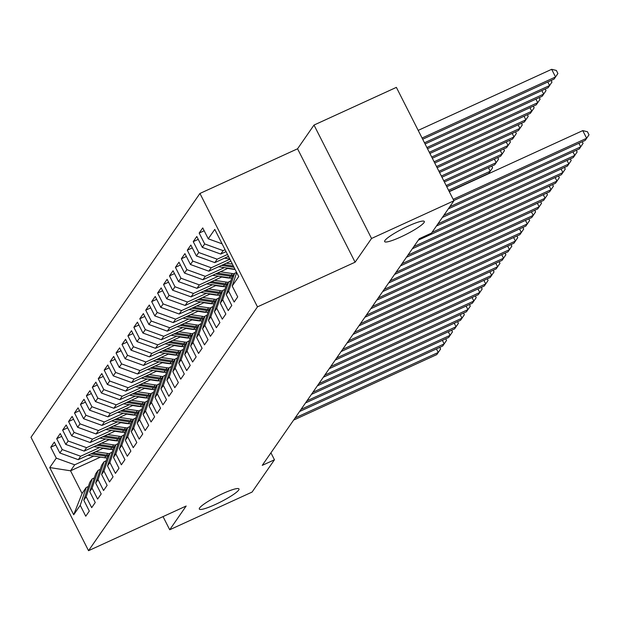 <?xml version="1.0" encoding="UTF-8"?>
<svg xmlns="http://www.w3.org/2000/svg" width="620" height="620" viewBox="0 0 620 620"><rect width="100%" height="100%" fill="white"/><g stroke="black" fill="none" stroke-linecap="round" stroke-linejoin="round"><path stroke-width="0.93" d="M222.944 493.52A22.242 3.286 -26.9 0 1 238.979 488.947A22.242 3.286 -26.9 0 1 215.349 504.486A22.242 3.286 -26.9 0 1 199.315 509.067A22.242 3.286 -26.9 0 1 222.944 493.52M408.278 226.052A22.242 3.286 -26.9 0 1 424.312 221.472A22.242 3.286 -26.9 0 1 400.675 237.018A22.242 3.286 -26.9 0 1 384.64 241.599A22.242 3.286 -26.9 0 1 408.278 226.052M199.942 193.456L31 437.278L88.536 550.684L257.478 306.861L199.942 193.456L297.561 148.792L355.097 262.198L371.543 238.468L314.007 125.062L297.561 148.792M314.007 125.062L396.374 87.373L453.91 200.787L371.543 238.468M100.479 457.111L70.548 470.805L49.755 467.558L73.703 514.755L80.228 505.331L85.754 516.212L89.311 511.074L83.793 500.193L86.165 496.767L91.69 507.648L95.248 502.51L89.73 491.629L92.101 488.196L97.619 499.077L101.184 493.939L95.666 483.058L98.038 479.632L103.556 490.513L107.121 485.375L101.602 474.494L103.974 471.061L109.492 481.942L113.057 476.803L107.539 465.922L109.91 462.497L115.428 473.378L118.993 468.239L113.475 457.358L115.847 453.925L121.365 464.814L124.93 459.668L119.412 448.787L121.783 445.361L127.301 456.243L130.867 451.104L125.349 440.223L127.72 436.798L133.238 447.679L136.803 442.533L131.285 431.652L133.657 428.226L139.175 439.107L142.74 433.969L137.214 423.088L139.593 419.663L145.111 430.543L148.676 425.397L143.15 414.517L145.53 411.091L151.048 421.972L154.613 416.834L149.087 405.953L151.466 402.527L156.984 413.408L160.549 408.262L155.023 397.381L157.403 393.956L162.921 404.837L166.486 399.699L160.96 388.817L163.339 385.392L168.857 396.273L172.422 391.135L166.896 380.254L169.275 376.821L174.793 387.702L178.358 382.563L172.833 371.682L175.212 368.257L180.73 379.138L184.287 374L178.769 363.119L181.149 359.685L186.667 370.566L190.224 365.428L184.706 354.547L187.085 351.122L192.603 362.003L196.16 356.864L190.642 345.983L193.022 342.558L198.54 353.439L202.097 348.293L196.579 337.412L198.95 333.986L204.476 344.867L208.033 339.729L202.515 328.848L204.887 325.423L210.412 336.303L213.97 331.158L208.452 320.276L210.823 316.851L216.349 327.732L219.906 322.594L214.388 311.713L216.76 308.287L222.286 319.168L225.843 314.022L220.325 303.141L222.696 299.716L228.222 310.597L231.779 305.459L226.261 294.578L228.633 291.152L234.159 302.033L237.716 296.895L232.198 286.014L238.723 276.59L214.776 229.385L208.25 238.809L202.732 227.928L199.167 233.066L204.685 243.947L202.314 247.372L196.796 236.491L193.231 241.637L198.749 252.518L196.377 255.944L190.859 245.063L187.294 250.201L192.812 261.082L190.441 264.507L184.923 253.626L181.358 258.765L186.876 269.654L184.504 273.079L178.986 262.198L175.421 267.336L180.939 278.217L178.568 281.643L173.05 270.762L169.485 275.9L175.003 286.781L172.631 290.214L167.113 279.333L163.548 284.471L169.074 295.353L166.695 298.778L161.177 287.897L157.612 293.035L163.138 303.916L160.758 307.349L155.24 296.469L151.675 301.607L157.201 312.488L154.822 315.913L149.304 305.032L145.739 310.171L151.264 321.051L148.885 324.477L143.367 313.596L139.802 318.742L145.328 329.623L142.949 333.048L137.431 322.168L133.866 327.306L139.392 338.187L137.012 341.612L131.494 330.731L127.929 335.877L133.455 346.758L131.076 350.184L125.558 339.303L122 344.441L127.519 355.322L125.139 358.748L119.621 347.867L116.064 353.012L121.582 363.894L119.203 367.319L113.685 356.438L110.127 361.576L115.645 372.457L113.274 375.883L107.748 365.002L104.191 370.14L109.709 381.021L107.338 384.454L101.812 373.573L98.255 378.712L103.773 389.593L101.401 393.018L95.875 382.137L92.318 387.275L97.836 398.156L95.465 401.589L89.939 390.709L86.382 395.847L91.9 406.728L89.528 410.153L84.002 399.272L80.445 404.411L85.963 415.292L83.591 418.717L78.066 407.836L74.508 412.982L80.027 423.863L77.655 427.289L72.129 416.407L68.572 421.546L74.09 432.427L71.719 435.852L66.201 424.971L62.635 430.117L68.153 440.998L65.782 444.424L60.264 433.543L56.699 438.681L62.217 449.562L59.846 452.988L54.328 442.107L50.763 447.253L55.769 444.959M49.755 467.558L56.281 458.134L50.763 447.253M453.91 200.787L431.528 233.081L419.329 238.669L262.252 465.357L274.459 459.776L270.932 452.832M103.532 448.105L78.267 459.668L80.639 456.243L99.688 447.532M115.235 440.417L114.708 440.657M59.846 452.988L78.267 459.668M62.217 449.562L80.639 456.243M73.703 514.755L82.057 493.489L86.211 487.49L88.381 486.499M80.228 505.331L86.211 487.49M109.469 439.541L84.204 451.096L86.575 447.671L105.625 438.96M121.171 431.846L120.644 432.086M65.782 444.424L84.204 451.096M68.153 440.998L86.575 447.671M83.793 500.193L89.776 482.352L92.148 478.919L94.318 477.927M86.165 496.767L92.148 478.919M115.405 430.978L90.14 442.533L92.512 439.107L111.561 430.396M127.108 423.282L126.573 423.522M71.719 435.852L90.14 442.533M74.09 432.427L92.512 439.107M89.73 491.629L95.713 473.781L98.084 470.355L100.254 469.363M92.101 488.196L98.084 470.355M121.342 422.406L96.077 433.969L98.448 430.536L117.498 421.825M133.044 414.71L132.51 414.958M77.655 427.289L96.077 433.969M80.027 423.863L98.448 430.536M95.666 483.058L101.649 465.217L104.02 461.792L106.191 460.792M98.038 479.632L104.02 461.792M127.278 413.842L102.013 425.397L104.385 421.972L123.434 413.261M138.981 406.146L138.446 406.387M83.591 418.717L102.013 425.397M85.963 415.292L104.385 421.972M101.602 474.494L107.585 456.646L109.957 453.22L112.127 452.228M103.974 471.061L109.957 453.22M133.215 405.271L107.95 416.834L110.321 413.4L129.371 404.689M144.917 397.575L144.383 397.823M89.528 410.153L107.95 416.834M91.9 406.728L110.321 413.4M107.539 465.922L113.522 448.082L115.894 444.656L118.064 443.657M109.91 462.497L115.894 444.656M139.151 396.707L113.886 408.262L116.258 404.837L135.307 396.126M150.854 389.011L150.319 389.252M95.465 401.589L113.886 408.262M97.836 398.156L116.258 404.837M113.475 457.358L119.458 439.51L121.83 436.085L124 435.093M115.847 453.925L121.83 436.085M145.088 388.135L119.823 399.699L122.194 396.273L141.236 387.554M156.79 380.44L156.256 380.688M101.401 393.018L119.823 399.699M103.773 389.593L122.194 396.273M119.412 448.787L125.395 430.946L127.767 427.521L129.936 426.529M121.783 445.361L127.767 427.521M151.024 379.572L125.759 391.127L128.131 387.702L147.173 378.99M162.727 371.876L162.192 372.116M107.338 384.454L125.759 391.127M109.709 381.021L128.131 387.702M125.349 440.223L131.324 422.375L133.703 418.95L135.873 417.957M127.72 436.798L133.703 418.95M156.961 371L131.696 382.563L134.067 379.138L153.109 370.419M168.663 363.304L168.129 363.553M113.274 375.883L131.696 382.563M115.645 372.457L134.067 379.138M131.285 431.652L137.26 413.811L139.639 410.386L141.809 409.394M133.657 428.226L139.639 410.386M162.897 362.437L137.632 373.992L140.004 370.566L159.046 361.855M174.6 354.741L174.065 354.981M119.203 367.319L137.632 373.992M121.582 363.894L140.004 370.566M137.214 423.088L143.197 405.248L145.576 401.814L147.746 400.822M139.593 419.663L145.576 401.814M168.834 353.865L143.569 365.428L145.94 362.003L164.982 353.284M180.536 346.169L180.001 346.417M125.139 358.748L143.569 365.428M127.519 355.322L145.94 362.003M143.15 414.517L149.133 396.676L151.513 393.251L153.683 392.259M145.53 411.091L151.513 393.251M174.763 345.301L149.505 356.856L151.877 353.431L170.918 344.72M186.473 337.606L185.938 337.846M131.076 350.184L149.505 356.856M133.455 346.758L151.877 353.431M149.087 405.953L155.07 388.112L157.449 384.679L159.619 383.687M151.466 402.527L157.449 384.679M180.699 336.738L155.434 348.293L157.813 344.867L176.855 336.156M192.409 329.042L191.875 329.282M137.012 341.612L155.434 348.293M139.392 338.187L157.813 344.867M155.023 397.381L161.006 379.541L163.386 376.115L165.555 375.123M157.403 393.956L163.386 376.115M186.636 328.166L161.37 339.729L163.75 336.296L182.792 327.585M198.346 320.47L197.811 320.718M142.949 333.048L161.37 339.729M145.328 329.623L163.75 336.296M160.96 388.817L166.943 370.977L169.322 367.544L171.492 366.552M163.339 385.392L169.322 367.544M192.572 319.602L167.307 331.158L169.686 327.732L188.728 319.021M204.282 311.906L203.748 312.147M148.885 324.477L167.307 331.158M151.264 321.051L169.686 327.732M166.896 380.254L172.879 362.406L175.258 358.98L177.429 357.988M169.275 376.821L175.258 358.98M198.508 311.031L173.244 322.594L175.623 319.161L194.665 310.45M210.219 303.335L209.684 303.583M154.822 315.913L173.244 322.594M157.201 312.488L175.623 319.161M172.833 371.682L178.816 353.842L181.195 350.416L183.365 349.417M175.212 368.257L181.195 350.416M204.445 302.467L179.18 314.022L181.559 310.597L200.601 301.886M216.155 294.771L215.621 295.012M160.758 307.349L179.18 314.022M163.138 303.916L181.559 310.597M178.769 363.119L184.752 345.27L187.132 341.845L189.302 340.853M181.149 359.685L187.132 341.845M210.381 293.896L185.117 305.459L187.496 302.033L206.537 293.314M222.092 286.2L221.557 286.448M166.695 298.778L185.117 305.459M169.074 295.353L187.496 302.033M184.706 354.547L190.689 336.707L193.06 333.281L195.238 332.281M187.085 351.122L193.06 333.281M216.318 285.332L191.053 296.887L193.432 293.462L212.474 284.751M228.021 277.636L227.494 277.876M172.631 290.214L191.053 296.887M175.003 286.781L193.432 293.462M190.642 345.983L196.625 328.135L198.997 324.71L201.174 323.717M193.022 342.558L198.997 324.71M222.254 276.76L196.99 288.323L199.369 284.898L218.411 276.179M233.957 269.065L233.43 269.312M178.568 281.643L196.99 288.323M180.939 278.217L199.369 284.898M196.579 337.412L202.562 319.571L204.933 316.146L207.111 315.154M198.95 333.986L204.933 316.146M228.191 268.197L202.926 279.752L205.305 276.326L224.347 267.615M184.504 273.079L202.926 279.752M186.876 269.654L205.305 276.326M202.515 328.848L208.498 311L210.87 307.574L213.047 306.582M204.887 325.423L210.87 307.574M230.88 261.113L208.863 271.188L211.234 267.762L229.912 259.214M190.441 264.507L208.863 271.188M192.812 261.082L211.234 267.762M208.452 320.276L214.435 302.436L216.806 299.01L218.976 298.019M210.823 316.851L216.806 299.01M228.47 256.362L214.799 262.617L217.171 259.191L227.501 254.463M196.377 255.944L214.799 262.617M198.749 252.518L217.171 259.191M214.388 311.713L220.371 293.872L222.743 290.439L224.913 289.447M216.76 308.287L222.743 290.439M226.06 251.619L220.736 254.053L223.107 250.627L225.099 249.721M202.314 247.372L220.736 254.053M204.685 243.947L223.107 250.627M220.325 303.141L226.308 285.301L228.679 281.875L230.849 280.883M222.696 299.716L228.679 281.875M208.25 238.809L222.107 243.831M226.261 294.578L232.244 276.737L234.616 273.304L236.6 272.397M228.633 291.152L234.616 273.304M163.037 516.6L169.709 529.759L252.077 492.071L274.459 459.776M355.097 262.198L257.478 306.861M169.709 529.759L186.155 506.029L88.536 550.684M93.752 456.095L74.702 464.806L70.548 470.805L82.057 493.489M109.298 448.981L108.771 449.221M56.281 458.134L74.702 464.806M232.198 286.014L236.701 272.583M199.167 233.066L204.174 230.779M193.231 241.637L198.237 239.343M187.294 250.201L192.301 247.907M181.358 258.765L186.364 256.478M175.421 267.336L180.428 265.042M169.485 275.9L174.491 273.614M163.548 284.471L168.555 282.178M157.612 293.035L162.618 290.749M151.675 301.607L156.682 299.313M145.739 310.171L150.745 307.884M139.802 318.742L144.817 316.448M133.866 327.306L138.88 325.019M127.929 335.877L132.944 333.583M122 344.441L127.007 342.147M116.064 353.012L121.07 350.719M110.127 361.576L115.134 359.282M104.191 370.14L109.198 367.854M98.255 378.712L103.261 376.418M92.318 387.275L97.325 384.989M86.382 395.847L91.388 393.553M80.445 404.411L85.452 402.124M74.508 412.982L79.515 410.688M68.572 421.546L73.579 419.26M62.635 430.117L67.642 427.823M56.699 438.681L61.706 436.395M453.174 199.338L586.644 138.275L585.164 140.422L453.778 200.531M449.291 191.681L582.761 130.619L586.644 138.275L589 134.804L587.442 131.742L582.761 130.619M422.677 139.229L554.063 79.12L555.543 76.973L551.661 69.316L418.19 130.378M551.661 69.316L556.341 70.44L557.899 73.501L555.543 76.973L422.073 138.035M449.779 206.747L580.707 146.847L579.227 148.986L448.291 208.886M582.242 141.755L583.064 143.375L580.707 146.847L578.902 143.282M443.843 215.31L574.771 155.411L573.291 157.558L442.362 217.457M576.306 150.319L577.127 151.939L574.771 155.411L572.965 151.853M425.088 143.972L548.126 87.684L549.607 85.544L424.483 142.786M551.141 80.453L551.963 82.073L549.607 85.544L547.801 81.98M224.517 258.176A9.207 8.789 34.7 0 0 224.626 258.191L229.787 258.974M227.47 256.827L228.803 257.029M427.498 148.722L542.19 96.255L543.67 94.108L426.893 147.537M545.205 89.017L546.026 90.636L543.67 94.108L541.865 90.551M437.906 223.882L568.835 163.982L567.354 166.121L436.426 226.021M570.369 158.891L571.191 160.51L568.835 163.982L567.029 160.417M431.969 232.446L562.898 172.546L561.418 174.685L418.283 240.172M564.433 167.454L565.254 169.074L562.898 172.546L561.092 168.981M218.581 266.74A9.207 8.789 34.7 0 0 218.69 266.763L234.988 269.219M226.354 263.182L232.392 264.097M221.534 265.391L234.004 267.274M233.376 266.042L223.401 264.538M429.908 153.473L536.254 104.819L537.734 102.68L429.304 152.287M539.268 97.588L540.09 99.208L537.734 102.68L535.928 99.115M212.644 275.311A9.207 8.789 34.7 0 0 212.753 275.327L229.385 277.838A26.582 25.358 34.7 0 0 231.787 278.093M220.418 271.754L232.353 273.56A26.582 25.358 34.7 0 0 234.29 273.776M227.649 268.445L232.841 269.227A22.064 21.049 34.7 0 0 235.112 269.452M215.597 273.955L230.516 276.21A26.582 25.358 34.7 0 0 232.453 276.435M233.167 275.404A26.582 25.358 -145.3 0 1 231.229 275.187L217.465 273.102M432.318 158.224L530.317 113.39L531.797 111.243L431.714 157.038M533.332 106.152L534.153 107.772L531.797 111.243L529.991 107.686M413.835 246.597L556.962 181.118L555.481 183.257L412.346 248.744M558.496 176.026L559.317 177.645L556.962 181.118L555.156 177.553M206.708 283.875A9.207 8.789 34.7 0 0 206.817 283.89L223.448 286.409A26.582 25.358 34.7 0 0 225.851 286.665M214.481 280.317L226.416 282.123A26.582 25.358 34.7 0 0 228.354 282.348M221.712 277.016L226.904 277.799A22.064 21.049 34.7 0 0 230.996 278.031M209.661 282.526L224.579 284.781A26.582 25.358 34.7 0 0 226.517 284.999M227.23 283.976A26.582 25.358 -145.3 0 1 225.292 283.751L211.529 281.674M434.729 162.975L524.38 121.954L525.861 119.815L434.124 161.781M527.395 114.723L528.217 116.343L525.861 119.815L524.055 116.25M407.898 255.169L551.025 189.681L549.545 191.82L406.41 257.308M552.56 184.59L553.381 186.209L551.025 189.681L549.219 186.116M200.772 292.446A9.207 8.789 34.7 0 0 200.88 292.462L217.512 294.973A26.582 25.358 34.7 0 0 219.914 295.228M208.545 288.889L220.48 290.695A26.582 25.358 34.7 0 0 222.417 290.912M215.776 285.58L220.968 286.363A22.064 21.049 34.7 0 0 225.06 286.603M203.724 291.09L218.643 293.345A26.582 25.358 34.7 0 0 220.581 293.57M221.294 292.539A26.582 25.358 -145.3 0 1 219.356 292.322L205.592 290.238M437.139 167.718L518.444 130.518L519.932 128.379L436.534 166.532M521.459 123.287L522.28 124.907L519.932 128.379L518.119 124.814M401.962 263.733L545.089 198.245L543.608 200.392L400.474 265.872M546.623 193.161L547.445 194.781L545.089 198.245L543.283 194.688M396.025 272.304L539.16 206.817L537.672 208.956L394.537 274.443M540.687 201.725L541.508 203.345L539.16 206.817L537.346 203.251M390.089 280.868L533.223 215.38L531.735 217.527L388.601 283.007M534.75 210.296L535.572 211.916L533.223 215.38L531.41 211.823M384.152 289.431L527.287 223.952L525.799 226.091L382.664 291.578M528.814 218.86L529.635 220.48L527.287 223.952L525.473 220.387M378.216 298.003L521.35 232.516L519.862 234.662L376.728 300.142M522.877 227.431L523.698 229.044L521.35 232.516L519.537 228.958M372.279 306.567L515.414 241.087L513.926 243.226L370.791 308.714M516.941 235.995L517.762 237.615L515.414 241.087L513.608 237.522M366.343 315.138L509.477 249.651L507.989 251.797L364.854 317.277M511.012 244.559L511.833 246.179L509.477 249.651L507.671 246.094M360.406 323.702L503.541 258.222L502.053 260.361L358.918 325.849M505.075 253.131L505.897 254.75L503.541 258.222L501.735 254.657M354.469 332.274L497.604 266.786L496.116 268.933L352.989 334.413M499.139 261.694L499.96 263.314L497.604 266.786L495.799 263.229M194.835 301.01A9.207 8.789 34.7 0 0 194.944 301.026L211.575 303.544A26.582 25.358 34.7 0 0 213.978 303.792M202.608 297.453L214.543 299.259A26.582 25.358 34.7 0 0 216.481 299.483M209.839 294.144L215.031 294.934A22.064 21.049 34.7 0 0 219.124 295.167M197.788 299.662L212.706 301.917A26.582 25.358 34.7 0 0 214.644 302.134M215.357 301.111A26.582 25.358 -145.3 0 1 213.419 300.886L199.656 298.809M439.541 172.469L512.507 139.089L513.995 136.95L438.945 171.283M515.522 131.858L516.344 133.478L513.995 136.95L512.182 133.385M188.899 309.582A9.207 8.789 34.7 0 0 189.007 309.597L205.638 312.108A26.582 25.358 34.7 0 0 208.041 312.364M196.672 306.024L208.607 307.822A26.582 25.358 34.7 0 0 210.544 308.047M203.903 302.715L209.095 303.498A22.064 21.049 34.7 0 0 213.187 303.738M191.851 308.225L206.77 310.481A26.582 25.358 34.7 0 0 208.708 310.705M209.421 309.675A26.582 25.358 -145.3 0 1 207.483 309.45L193.719 307.373M441.952 177.219L506.571 147.653L508.059 145.514L441.355 176.034M509.586 140.422L510.407 142.042L508.059 145.514L506.246 141.949M182.962 318.145A9.207 8.789 34.7 0 0 183.071 318.161L199.702 320.679A26.582 25.358 34.7 0 0 202.104 320.928M190.735 314.588L202.67 316.394A26.582 25.358 34.7 0 0 204.608 316.619M197.966 311.279L203.159 312.069A22.064 21.049 34.7 0 0 207.251 312.302M185.915 316.797L200.833 319.052A26.582 25.358 34.7 0 0 202.771 319.269M203.484 318.246A26.582 25.358 -145.3 0 1 201.547 318.021L187.783 315.944M444.362 181.97L500.635 156.225L502.123 154.078L443.757 180.784M503.649 148.994L504.471 150.614L502.123 154.078L500.309 150.52M177.025 326.717A9.207 8.789 34.7 0 0 177.134 326.732L193.766 329.243A26.582 25.358 34.7 0 0 196.168 329.499M184.799 323.16L196.734 324.958A26.582 25.358 34.7 0 0 198.671 325.182M192.03 319.85L197.222 320.633A22.064 21.049 34.7 0 0 201.314 320.873M179.978 325.361L194.897 327.616A26.582 25.358 34.7 0 0 196.834 327.841M197.548 326.81A26.582 25.358 -145.3 0 1 195.61 326.585L181.846 324.508M446.772 186.721L494.698 164.788L496.186 162.649L446.168 185.527M497.713 157.558L498.534 159.177L496.186 162.649L494.38 159.084M171.089 335.281A9.207 8.789 34.7 0 0 171.198 335.296L187.829 337.815A26.582 25.358 34.7 0 0 190.232 338.063M178.862 331.723L190.797 333.529A26.582 25.358 34.7 0 0 192.735 333.746M186.093 328.414L191.286 329.204A22.064 21.049 34.7 0 0 195.377 329.437M174.042 333.932L188.96 336.187A26.582 25.358 34.7 0 0 190.898 336.404M191.611 335.374A26.582 25.358 -145.3 0 1 189.674 335.156L175.91 333.072M449.182 191.464L488.762 173.36L490.25 171.213L448.578 190.278M491.784 166.129L492.606 167.749L490.25 171.213L488.444 167.656M165.153 343.844A9.207 8.789 34.7 0 0 165.261 343.868L181.9 346.379A26.582 25.358 34.7 0 0 184.295 346.634M172.926 340.295L184.861 342.093A26.582 25.358 34.7 0 0 186.798 342.317M180.157 336.986L185.349 337.768A22.064 21.049 34.7 0 0 189.449 338.009M168.105 342.496L183.024 344.751A26.582 25.358 34.7 0 0 184.962 344.976M185.675 343.945A26.582 25.358 -145.3 0 1 183.737 343.72L169.973 341.643M159.216 352.416A9.207 8.789 34.7 0 0 159.325 352.431L175.964 354.942A26.582 25.358 34.7 0 0 178.358 355.198M166.989 348.858L178.932 350.664A26.582 25.358 34.7 0 0 180.862 350.881M174.22 345.549L179.412 346.332A22.064 21.049 34.7 0 0 183.512 346.572M162.169 351.067L177.088 353.315A26.582 25.358 34.7 0 0 179.025 353.54M179.738 352.509A26.582 25.358 -145.3 0 1 177.8 352.292L164.036 350.207M153.28 360.979A9.207 8.789 34.7 0 0 153.388 361.003L170.027 363.514A26.582 25.358 34.7 0 0 172.422 363.769M161.053 357.422L172.995 359.228A26.582 25.358 34.7 0 0 174.925 359.453M168.284 354.121L173.476 354.904A22.064 21.049 34.7 0 0 177.576 355.144M156.232 359.631L171.151 361.886A26.582 25.358 34.7 0 0 173.089 362.103M173.802 361.08A26.582 25.358 -145.3 0 1 171.864 360.856L158.1 358.779M147.343 369.551A9.207 8.789 34.7 0 0 147.452 369.567L164.091 372.078A26.582 25.358 34.7 0 0 166.486 372.333M155.116 365.994L167.059 367.8A26.582 25.358 34.7 0 0 168.996 368.017M162.347 362.685L167.54 363.467A22.064 21.049 34.7 0 0 171.639 363.708M150.296 368.195L165.215 370.45A26.582 25.358 34.7 0 0 167.152 370.675M167.865 369.644A26.582 25.358 -145.3 0 1 165.928 369.427L152.163 367.342M348.533 340.837L491.668 275.358L490.18 277.497L347.053 342.984M493.202 270.266L494.024 271.885L491.668 275.358L489.862 271.793M141.407 378.115A9.207 8.789 34.7 0 0 141.515 378.138L158.154 380.649A26.582 25.358 34.7 0 0 160.549 380.905M149.18 374.558L161.123 376.363A26.582 25.358 34.7 0 0 163.06 376.588M156.411 371.256L161.603 372.039A22.064 21.049 34.7 0 0 165.703 372.271M144.359 376.766L159.278 379.022A26.582 25.358 34.7 0 0 161.216 379.238M161.929 378.216A26.582 25.358 -145.3 0 1 159.991 377.991L146.227 375.914M342.596 349.409L485.731 283.921L484.243 286.06L341.116 351.548M487.266 278.829L488.087 280.449L485.731 283.921L483.925 280.356M135.47 386.686A9.207 8.789 34.7 0 0 135.578 386.702L152.218 389.213A26.582 25.358 34.7 0 0 154.62 389.469M143.243 383.129L155.186 384.935A26.582 25.358 34.7 0 0 157.124 385.152M150.474 379.82L155.667 380.603A22.064 21.049 34.7 0 0 159.766 380.843M138.423 385.33L153.342 387.585A26.582 25.358 34.7 0 0 155.279 387.81M155.992 386.779A26.582 25.358 -145.3 0 1 154.055 386.562L140.291 384.478M336.66 357.972L479.795 292.493L478.307 294.632L335.18 360.112M481.329 287.401L482.151 289.021L479.795 292.493L477.989 288.928M129.534 395.25A9.207 8.789 34.7 0 0 129.65 395.265L146.281 397.784A26.582 25.358 34.7 0 0 148.684 398.032M137.307 391.693L149.25 393.499A26.582 25.358 34.7 0 0 151.187 393.723M144.537 388.384L149.73 389.174A22.064 21.049 34.7 0 0 153.83 389.406M132.486 393.901L147.405 396.157A26.582 25.358 34.7 0 0 149.343 396.374M150.055 395.351A26.582 25.358 -145.3 0 1 148.118 395.126L134.354 393.049M330.724 366.544L473.858 301.056L472.37 303.196L329.243 368.683M475.393 295.965L476.214 297.585L473.858 301.056L472.053 297.492M123.597 403.821A9.207 8.789 34.7 0 0 123.713 403.837L140.345 406.348A26.582 25.358 34.7 0 0 142.747 406.604M131.37 400.264L143.313 402.07A26.582 25.358 34.7 0 0 145.25 402.287M138.601 396.955L143.793 397.738A22.064 21.049 34.7 0 0 147.893 397.978M126.55 402.465L141.469 404.721A26.582 25.358 34.7 0 0 143.406 404.945M144.119 403.914A26.582 25.358 -145.3 0 1 142.181 403.697L128.417 401.613M324.787 375.108L467.922 309.62L466.442 311.767L323.307 377.247M469.456 304.536L470.278 306.156L467.922 309.62L466.116 306.063M117.66 412.385A9.207 8.789 34.7 0 0 117.777 412.401L134.408 414.92A26.582 25.358 34.7 0 0 136.811 415.168M125.442 408.828L137.376 410.634A26.582 25.358 34.7 0 0 139.314 410.858M132.665 405.519L137.857 406.309A22.064 21.049 34.7 0 0 141.957 406.542M120.621 411.037L135.532 413.292A26.582 25.358 34.7 0 0 137.47 413.509M138.183 412.486A26.582 25.358 -145.3 0 1 136.245 412.261L122.481 410.184M318.851 383.679L461.985 318.192L460.505 320.331L317.37 385.818M463.52 313.1L464.341 314.72L461.985 318.192L460.18 314.627M111.724 420.957A9.207 8.789 34.7 0 0 111.84 420.972L128.472 423.483A26.582 25.358 34.7 0 0 130.874 423.739M119.505 417.4L131.44 419.197A26.582 25.358 34.7 0 0 133.377 419.422M126.728 414.09L131.921 414.873A22.064 21.049 34.7 0 0 136.02 415.113M114.684 419.6L129.596 421.856A26.582 25.358 34.7 0 0 131.533 422.081M132.246 421.05A26.582 25.358 -145.3 0 1 130.308 420.825L116.544 418.748M312.914 392.243L456.049 326.756L454.568 328.902L311.434 394.382M457.583 321.672L458.405 323.291L456.049 326.756L454.243 323.198M105.788 429.521A9.207 8.789 34.7 0 0 105.904 429.536L122.535 432.055A26.582 25.358 34.7 0 0 124.938 432.303M113.569 425.963L125.504 427.769A26.582 25.358 34.7 0 0 127.441 427.986M120.792 422.654L125.984 423.445A22.064 21.049 34.7 0 0 130.084 423.677M108.748 428.172L123.659 430.427A26.582 25.358 34.7 0 0 125.597 430.644M126.309 429.621A26.582 25.358 -145.3 0 1 124.372 429.396L110.608 427.32M306.978 400.807L450.112 335.327L448.632 337.466L305.497 402.954M451.647 330.235L452.468 331.855L450.112 335.327L448.307 331.762M99.859 438.084A9.207 8.789 34.7 0 0 99.967 438.107L116.599 440.618A26.582 25.358 34.7 0 0 119.001 440.874M107.632 434.535L119.567 436.333A26.582 25.358 34.7 0 0 121.505 436.558M114.863 431.225L120.055 432.008A22.064 21.049 34.7 0 0 124.147 432.249M102.811 436.736L117.723 438.991A26.582 25.358 34.7 0 0 119.66 439.216M120.373 438.185A26.582 25.358 -145.3 0 1 118.436 437.96L104.672 435.883M301.041 409.378L444.176 343.891L442.696 346.038L299.561 411.517M445.71 338.807L446.532 340.419L444.176 343.891L442.37 340.334M93.922 446.656A9.207 8.789 34.7 0 0 94.031 446.671L110.662 449.19A26.582 25.358 34.7 0 0 113.065 449.438M101.695 443.099L113.631 444.904A26.582 25.358 34.7 0 0 115.568 445.121M108.926 439.789L114.119 440.572A22.064 21.049 34.7 0 0 118.211 440.812M96.875 445.307L111.794 447.555A26.582 25.358 34.7 0 0 113.724 447.779M114.436 446.749A26.582 25.358 -145.3 0 1 112.499 446.532L98.735 444.447M295.104 417.942L438.239 352.462L436.759 354.601L293.624 420.089M439.774 347.371L440.595 348.99L438.239 352.462L436.433 348.897M87.986 455.219A9.207 8.789 34.7 0 0 88.094 455.243L104.726 457.754A26.582 25.358 34.7 0 0 107.128 458.01M95.759 451.662L107.694 453.468A26.582 25.358 34.7 0 0 109.632 453.693M102.99 448.361L108.182 449.143A22.064 21.049 34.7 0 0 112.274 449.384M90.939 453.871L105.857 456.126A26.582 25.358 34.7 0 0 107.787 456.351M108.5 455.32A26.582 25.358 -145.3 0 1 106.562 455.096L92.799 453.018M230.516 276.21L229.385 277.838M232.353 273.56L231.229 275.187M224.579 284.781L223.448 286.409M226.416 282.123L225.292 283.751M218.643 293.345L217.512 294.973M220.48 290.695L219.356 292.322M212.706 301.917L211.575 303.544M214.543 299.259L213.419 300.886M206.77 310.481L205.638 312.108M208.607 307.822L207.483 309.45M200.833 319.052L199.702 320.679M202.67 316.394L201.547 318.021M194.897 327.616L193.766 329.243M196.734 324.958L195.61 326.585M188.96 336.187L187.829 337.815M190.797 333.529L189.674 335.156M183.024 344.751L181.9 346.379M184.861 342.093L183.737 343.72M177.088 353.315L175.964 354.942M178.932 350.664L177.8 352.292M171.151 361.886L170.027 363.514M172.995 359.228L171.864 360.856M165.215 370.45L164.091 372.078M167.059 367.8L165.928 369.427M159.278 379.022L158.154 380.649M161.123 376.363L159.991 377.991M153.342 387.585L152.218 389.213M155.186 384.935L154.055 386.562M147.405 396.157L146.281 397.784M149.25 393.499L148.118 395.126M141.469 404.721L140.345 406.348M143.313 402.07L142.181 403.697M135.532 413.292L134.408 414.92M137.376 410.634L136.245 412.261M129.596 421.856L128.472 423.483M131.44 419.197L130.308 420.825M123.659 430.427L122.535 432.055M125.504 427.769L124.372 429.396M117.723 438.991L116.599 440.618M119.567 436.333L118.436 437.96M111.794 447.555L110.662 449.19M113.631 444.904L112.499 446.532M105.857 456.126L104.726 457.754M107.694 453.468L106.562 455.096"/></g></svg>
